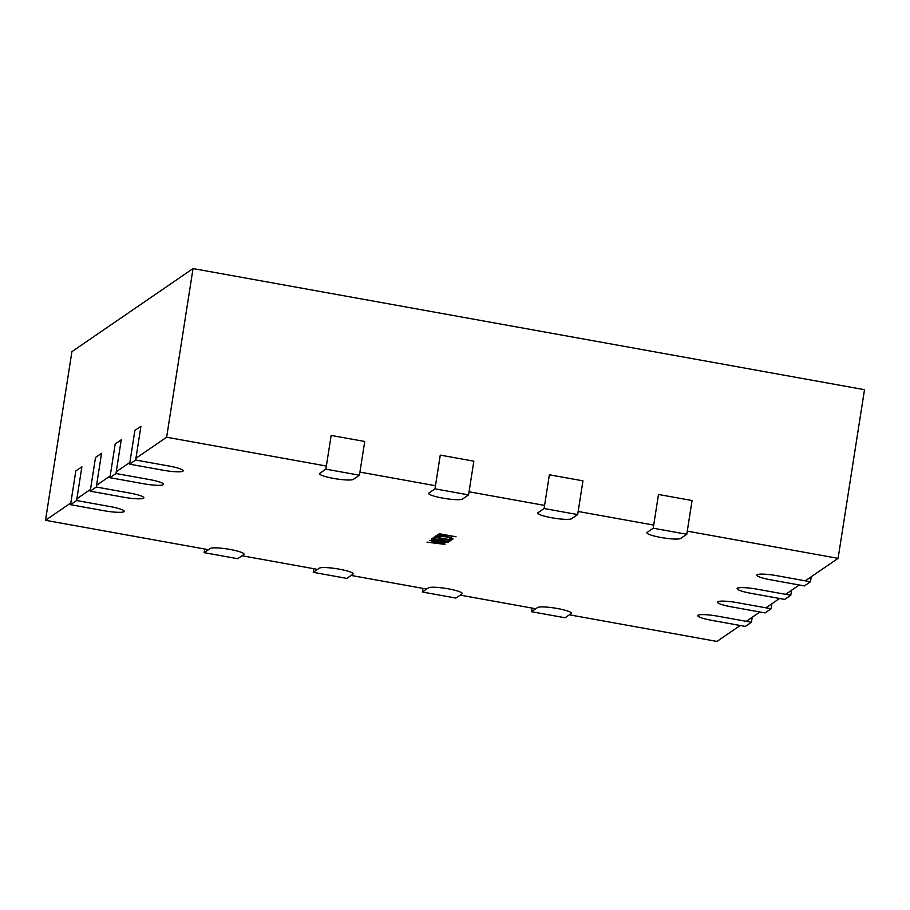 <?xml version="1.0" encoding="UTF-8"?>
<svg xmlns="http://www.w3.org/2000/svg" width="910" height="910" viewBox="0 0 910 910"><rect width="100%" height="100%" fill="white"/><g stroke="black" fill="none" stroke-linecap="round" stroke-linejoin="round"><path stroke-width="1.36" d="M76.599 500.523L110.178 506.586A17.256 2.548 8.9 0 1 124.204 511.329A17.256 2.548 8.9 0 1 104.115 510.737L70.548 504.686L76.599 500.523L81.889 466.796L75.826 470.948L70.548 504.686M686.788 534.261L680.726 538.413A17.256 2.548 8.9 0 1 662.23 537.696A17.256 2.548 8.9 0 1 646.885 532.714A17.256 2.548 8.9 0 1 647.158 532.361L653.209 528.21L686.788 534.261L692.066 500.534L658.499 494.471L653.209 528.21M577.668 514.582L571.616 518.734A17.256 2.548 8.9 0 1 553.109 518.006A17.256 2.548 8.9 0 1 537.776 513.035A17.256 2.548 8.9 0 1 538.049 512.671L544.1 508.519L577.668 514.582L582.957 480.844L549.378 474.792L544.1 508.519M468.559 494.892L462.507 499.044A17.256 2.548 8.9 0 1 444 498.327A17.256 2.548 8.9 0 1 428.667 493.345A17.256 2.548 8.9 0 1 428.928 492.992L434.991 488.841L468.559 494.892L473.848 461.165L440.269 455.102L434.991 488.841M359.45 475.213L353.387 479.365A17.256 2.548 8.9 0 1 334.891 478.649A17.256 2.548 8.9 0 1 319.558 473.666A17.256 2.548 8.9 0 1 319.82 473.314L325.871 469.15L359.45 475.213L364.728 441.475L331.16 435.424L325.871 469.15M96.289 487.032L129.857 493.084A17.256 2.548 8.9 0 1 143.882 497.827A17.256 2.548 8.9 0 1 123.805 497.235L90.226 491.184L96.289 487.032L101.567 453.294L95.516 457.446L90.226 491.184M115.968 473.53L149.547 479.581A17.256 2.548 8.9 0 1 163.573 484.325A17.256 2.548 8.9 0 1 143.484 483.733L109.917 477.682L115.968 473.53L121.257 439.792L115.195 443.943L109.917 477.682M135.658 460.028L169.226 466.079A17.256 2.548 8.9 0 1 183.251 470.834A17.256 2.548 8.9 0 1 163.174 470.231L129.595 464.18L135.658 460.028L140.936 426.289L134.885 430.453L129.595 464.18M531.474 611.702L565.053 617.765L571.105 613.602A17.256 2.548 -171.1 0 0 571.378 613.249A17.256 2.548 -171.1 0 0 556.033 608.278A17.256 2.548 -171.1 0 0 537.537 607.55L531.474 611.702L532.043 608.073M422.365 592.023L455.944 598.075L461.996 593.923A17.256 2.548 -171.1 0 0 462.257 593.57A17.256 2.548 -171.1 0 0 446.924 588.588A17.256 2.548 -171.1 0 0 428.417 587.871L422.365 592.023L422.934 588.395M313.256 572.333L346.824 578.396L352.887 574.244A17.256 2.548 -171.1 0 0 353.148 573.88A17.256 2.548 -171.1 0 0 337.815 568.909A17.256 2.548 -171.1 0 0 319.308 568.181L313.256 572.333L313.825 568.704M204.136 552.654L237.715 558.706L243.766 554.554A17.256 2.548 -171.1 0 0 244.039 554.201A17.256 2.548 -171.1 0 0 228.706 549.219A17.256 2.548 -171.1 0 0 210.199 548.502L204.136 552.654L204.704 549.026M751.421 622.258L717.854 616.207A17.256 2.548 -171.1 0 0 697.765 615.615A17.256 2.548 -171.1 0 0 711.791 620.358L745.37 626.421L751.421 622.258L752.206 617.264M771.1 608.756L737.532 602.704A17.256 2.548 -171.1 0 0 717.455 602.113A17.256 2.548 -171.1 0 0 731.481 606.856L765.048 612.919L771.1 608.756L771.885 603.762M790.79 595.265L757.211 589.202A17.256 2.548 -171.1 0 0 737.134 588.611A17.256 2.548 -171.1 0 0 751.159 593.354L784.727 599.417L790.79 595.265L791.575 590.26M810.469 581.763L776.901 575.7A17.256 2.548 -171.1 0 0 756.813 575.109A17.256 2.548 -171.1 0 0 770.838 579.852L804.417 585.915L810.469 581.763L811.254 576.758M208.447 549.697L45.5 520.304L71.913 351.647L193.045 268.564L864.5 389.696L838.087 558.353L805.316 580.83M451.064 538.788C451.383 538.208 449.449 537.526 445.263 536.764L437.619 536.308L437.915 537.036L436.072 536.707L435.833 535.933C437.141 535.387 440.372 535.558 445.536 536.456C450.962 537.48 453.419 538.367 452.907 539.118L449.278 539.084L451.064 538.788L451.44 536.957M436.22 535.762L436.072 536.707L435.833 535.933M437.733 535.603L437.915 537.036M431.567 539.038L432.398 538.47L449.187 541.495L448.323 542.087C447.14 542.713 443.887 542.576 438.563 541.689C433.171 540.654 430.839 539.766 431.567 539.038L431.385 539.277M135.931 458.276L166.632 437.221L326.36 466.034M359.939 472.097L435.48 485.724M469.048 491.775L544.589 505.403M578.157 511.465L653.698 525.093M687.278 531.144L838.087 558.353M45.5 520.304L70.821 502.934M76.872 498.782L90.499 489.432M96.562 485.28L110.19 475.941M116.241 471.778L129.868 462.439M740.205 625.488L716.955 641.436L569.353 614.807M535.785 608.756L460.244 595.129M426.676 589.066L351.135 575.438M317.556 569.387L242.026 555.76M799.264 584.982L785.637 594.332M779.574 598.484L765.947 607.835M759.895 611.986L746.268 621.337M444.967 544.385L427.006 542.167L432.466 542.508L433.717 541.643L429.736 540.29L445.024 544.021M434.832 538.401L432.989 538.06L434.616 536.946L451.394 539.983L449.847 541.04L448.004 540.711L449.153 539.926L443.625 538.925L442.556 539.664L440.713 539.334L441.782 538.595L436.049 537.56L434.832 538.401L435.048 537.025M439.553 535.16L437.71 534.818L439.268 533.76L456.046 536.786L440.702 534.375L439.553 535.16L439.757 533.851M193.045 268.564L166.632 437.221M435.458 542.053L434.445 542.747L443.136 543.873L435.503 541.7M434.639 541.484L434.445 542.747M448.437 541.359L448.323 542.087M433.513 538.674L433.399 539.38C432.83 539.937 434.673 540.62 438.916 541.404L446.935 541.439L433.251 539.573L433.513 537.89M450.052 539.732L449.847 541.04M442.749 538.413L442.556 539.664M451.758 537.992L451.531 539.493M437.448 536.525L437.71 534.841"/></g></svg>
